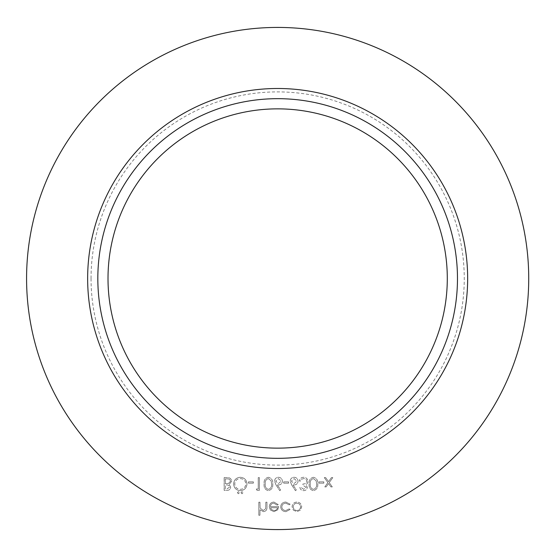 <?xml version="1.0" encoding="UTF-8"?>
<svg xmlns="http://www.w3.org/2000/svg" width="557" height="557" viewBox="0 0 557 557"><rect width="100%" height="100%" fill="white"/><g stroke="black" fill="none" stroke-linecap="round" stroke-linejoin="round"><path stroke-width="0.42" stroke-dasharray="2.79 2.09" d="M318.917 481.854L318.917 483.156L323.812 483.156L323.812 481.854L318.917 481.854L318.917 483.156L323.812 483.156L323.812 481.854L318.917 481.854M303.642 489.352L300.975 487.396L299.833 487.396C300.314 489.422 301.574 490.515 303.621 490.661C305.786 490.55 307.025 489.45 307.339 487.354L305.856 484.736L307.234 483.65L307.993 481.387C307.68 478.804 306.211 477.44 303.593 477.286C301.212 477.419 299.791 478.665 299.346 481.039L300.488 481.039L301.483 479.278L303.607 478.588C305.466 478.609 306.545 479.507 306.851 481.283C306.378 483.211 305.076 484.11 302.931 483.97L302.931 485.279L306.197 487.361L303.642 489.352L300.975 487.396L299.833 487.396C300.314 489.422 301.574 490.515 303.621 490.661C305.786 490.55 307.025 489.45 307.339 487.354L305.856 484.736L307.234 483.65L307.993 481.387C307.68 478.804 306.211 477.44 303.593 477.286C301.212 477.419 299.791 478.665 299.346 481.039L300.488 481.039L301.483 479.278L303.607 478.588C305.466 478.609 306.545 479.507 306.851 481.283C306.378 483.211 305.076 484.11 302.931 483.97L302.931 485.279L306.197 487.361L303.642 489.352M283.687 481.854L283.687 483.156L288.582 483.156L288.582 481.854L283.687 481.854L283.687 483.156L288.582 483.156L288.582 481.854L283.687 481.854M268.363 477.286C265.16 478.129 263.746 480.357 264.115 483.97C263.74 487.577 265.153 489.812 268.363 490.661C271.614 489.826 273.076 487.598 272.756 483.97C273.076 480.343 271.614 478.115 268.363 477.286C265.16 478.129 263.746 480.357 264.115 483.97C263.74 487.577 265.153 489.812 268.363 490.661C271.614 489.826 273.076 487.598 272.756 483.97C273.076 480.343 271.614 478.115 268.363 477.286M248.45 481.854L248.45 483.156L253.344 483.156L253.344 481.854L248.45 481.854L248.45 483.156L253.344 483.156L253.344 481.854L248.45 481.854M237.359 492.701L238.424 493.76L239.482 492.701L238.424 491.636L237.359 492.701L238.424 493.76L239.482 492.701L238.424 491.636L237.359 492.701M224.151 477.614L224.151 490.334L226.629 490.334C228.997 490.48 230.34 489.429 230.675 487.18L229.199 484.472L231.649 481.22C231.357 478.874 230.006 477.669 227.59 477.614L224.151 477.614L224.151 490.334L226.629 490.334C228.997 490.48 230.34 489.429 230.675 487.18L229.199 484.472L231.649 481.22C231.357 478.874 230.006 477.669 227.59 477.614L224.151 477.614M285.873 511.667L290.127 509.488L289.174 508.896L285.79 510.525C283.422 510.414 282.1 509.195 281.814 506.884C282.093 504.545 283.416 503.312 285.797 503.187L289.174 504.816L290.127 504.189L285.776 502.045C282.726 502.205 281.02 503.786 280.672 506.779C281.013 509.857 282.747 511.486 285.873 511.667L290.127 509.488L289.174 508.896L285.79 510.525C283.422 510.414 282.1 509.195 281.814 506.884C282.093 504.545 283.416 503.312 285.797 503.187L289.174 504.816L290.127 504.189L285.776 502.045C282.726 502.205 281.02 503.786 280.672 506.779C281.013 509.857 282.747 511.486 285.873 511.667M258.81 502.212L258.81 515.26L259.952 515.26L259.952 509.752L263.489 511.667C266.051 511.256 267.207 509.69 266.97 506.961L266.97 502.212L265.828 502.212L265.689 508.701L263.287 510.525L260.126 508.068L259.952 502.212L258.81 502.212L258.81 515.26L259.952 515.26L259.952 509.752L263.489 511.667C266.051 511.256 267.207 509.69 266.97 506.961L266.97 502.212L265.828 502.212L265.689 508.701L263.287 510.525L260.126 508.068L259.952 502.212L258.81 502.212M528.725 278.5A251.075 251.075 0 0 1 152.117 495.939A251.075 251.075 0 0 1 152.117 61.061A251.075 251.075 0 0 1 528.725 278.5M273.786 503.187L277.205 505.143L278.222 504.614L273.926 502.045C271.029 502.289 269.47 503.89 269.254 506.835L270.319 509.94L273.953 511.667L277.699 509.843L278.709 506.612L270.396 506.612C270.563 504.517 271.698 503.375 273.786 503.187L277.205 505.143L278.222 504.614L273.926 502.045C271.029 502.289 269.47 503.89 269.254 506.835L270.319 509.94L273.953 511.667L277.699 509.843L278.709 506.612L270.396 506.612C270.563 504.517 271.698 503.375 273.786 503.187M293.365 510.128L296.902 511.667L300.439 510.135L301.713 506.835C301.441 503.89 299.84 502.296 296.902 502.045C293.964 502.289 292.355 503.883 292.084 506.835L293.365 510.128L296.902 511.667L300.439 510.135L301.713 506.835C301.441 503.89 299.84 502.296 296.902 502.045C293.964 502.289 292.355 503.883 292.084 506.835L293.365 510.128M233.606 483.915C233.954 488.002 236.154 490.251 240.213 490.661C244.356 490.334 246.612 488.106 246.988 483.977C246.626 479.89 244.398 477.655 240.318 477.286C236.231 477.634 233.996 479.842 233.606 483.915C233.954 488.002 236.154 490.251 240.213 490.661C244.356 490.334 246.612 488.106 246.988 483.977C246.626 479.89 244.398 477.655 240.318 477.286C236.231 477.634 233.996 479.842 233.606 483.915M240.951 492.701L242.01 493.76L243.068 492.701L242.01 491.636L240.951 492.701L242.01 493.76L243.068 492.701L242.01 491.636L240.951 492.701M256.283 489.032L257.028 490.334L259.381 490.334L259.381 477.614L258.239 477.614L258.239 489.032L256.283 489.032L257.028 490.334L259.381 490.334L259.381 477.614L258.239 477.614L258.239 489.032L256.283 489.032M275.973 484.855L279.774 490.661L280.651 489.972L277.289 484.827L278.604 484.952C280.916 484.75 282.176 483.49 282.385 481.178C282.162 478.776 280.832 477.474 278.403 477.286C276.042 477.495 274.761 478.79 274.552 481.157L275.973 484.855L279.774 490.661L280.651 489.972L277.289 484.827L278.604 484.952C280.916 484.75 282.176 483.49 282.385 481.178C282.162 478.776 280.832 477.474 278.403 477.286C276.042 477.495 274.761 478.79 274.552 481.157L275.973 484.855M291.631 484.855L295.433 490.661L296.31 489.972L292.947 484.827L294.263 484.952C296.582 484.75 297.835 483.49 298.044 481.178C297.821 478.776 296.491 477.474 294.068 477.286C291.701 477.495 290.42 478.79 290.211 481.157L291.631 484.855L295.433 490.661L296.31 489.972L292.947 484.827L294.263 484.952C296.582 484.75 297.835 483.49 298.044 481.178C297.821 478.776 296.491 477.474 294.068 477.286C291.701 477.495 290.42 478.79 290.211 481.157L291.631 484.855M313.389 477.286C310.179 478.129 308.766 480.357 309.135 483.97C308.759 487.577 310.172 489.812 313.389 490.661C316.634 489.826 318.096 487.598 317.775 483.97C318.096 480.343 316.634 478.115 313.389 477.286C310.179 478.129 308.766 480.357 309.135 483.97C308.759 487.577 310.172 489.812 313.389 490.661C316.634 489.826 318.096 487.598 317.775 483.97C318.096 480.343 316.634 478.115 313.389 477.286M327.864 482.606L324.794 486.909L326.151 486.909L328.546 483.553L330.935 486.909L332.299 486.909L329.222 482.606L332.787 477.614L331.429 477.614L328.546 481.652L325.664 477.614L324.306 477.614L327.864 482.606L324.794 486.909L326.151 486.909L328.546 483.553L330.935 486.909L332.299 486.909L329.222 482.606L332.787 477.614L331.429 477.614L328.546 481.652L325.664 477.614L324.306 477.614L327.864 482.606M457.478 278.5A179.82 179.82 0 0 0 187.737 122.77A179.82 179.82 0 0 0 187.737 434.23A179.82 179.82 0 0 0 457.478 278.5A179.82 179.82 0 0 0 187.737 122.77A179.82 179.82 0 0 0 187.737 434.23A179.82 179.82 0 0 0 457.478 278.5M447.299 278.5A169.648 169.648 0 0 1 277.651 448.148A169.648 169.648 0 0 1 108.009 278.5A169.648 169.648 0 0 1 277.651 108.852A169.648 169.648 0 0 1 447.299 278.5A169.648 169.648 0 0 1 277.651 448.148A169.648 169.648 0 0 1 108.009 278.5A169.648 169.648 0 0 1 277.651 108.852A169.648 169.648 0 0 1 447.299 278.5M270.514 507.754L277.567 507.754C277.059 509.53 275.875 510.456 274.016 510.525L271.621 509.655L270.514 507.754L277.567 507.754C277.059 509.53 275.875 510.456 274.016 510.525L271.621 509.655L270.514 507.754M296.902 503.187C299.137 503.375 300.362 504.586 300.571 506.828C300.362 509.07 299.137 510.303 296.902 510.525C294.66 510.303 293.435 509.07 293.226 506.828C293.435 504.586 294.66 503.375 296.902 503.187C299.137 503.375 300.362 504.586 300.571 506.828C300.362 509.07 299.137 510.303 296.902 510.525C294.66 510.303 293.435 509.07 293.226 506.828C293.435 504.586 294.66 503.375 296.902 503.187M228.426 483.497L225.293 483.643L225.293 478.916L226.915 478.916C228.864 478.693 230.062 479.459 230.507 481.22L228.426 483.497L225.293 483.643L225.293 478.916L226.915 478.916C228.864 478.693 230.062 479.459 230.507 481.22L228.426 483.497M229.533 487.159L226.838 489.032L225.293 489.032L225.293 484.952L226.058 484.952C227.952 484.722 229.108 485.46 229.533 487.159L226.838 489.032L225.293 489.032L225.293 484.952L226.058 484.952C227.952 484.722 229.108 485.46 229.533 487.159M240.269 478.588C243.653 478.839 245.512 480.635 245.846 483.977C245.491 487.298 243.632 489.088 240.269 489.352C236.92 489.06 235.082 487.25 234.748 483.922C235.103 480.621 236.941 478.846 240.269 478.588C243.653 478.839 245.512 480.635 245.846 483.977C245.491 487.298 243.632 489.088 240.269 489.352C236.92 489.06 235.082 487.25 234.748 483.922C235.103 480.621 236.941 478.846 240.269 478.588M271.614 483.97C271.907 486.776 270.834 488.573 268.404 489.352C265.954 488.586 264.902 486.79 265.257 483.97C264.902 481.151 265.954 479.361 268.404 478.588L271.134 480.775L271.614 483.97C271.907 486.776 270.834 488.573 268.404 489.352C265.954 488.586 264.902 486.79 265.257 483.97C264.902 481.151 265.954 479.361 268.404 478.588L271.134 480.775L271.614 483.97M278.465 478.588L281.243 481.116L278.368 483.643L275.694 481.116L278.465 478.588L281.243 481.116L278.368 483.643L275.694 481.116L278.465 478.588M294.124 478.588L296.902 481.116L294.026 483.643L291.353 481.116L294.124 478.588L296.902 481.116L294.026 483.643L291.353 481.116L294.124 478.588M316.634 483.97C316.926 486.776 315.861 488.573 313.424 489.352C310.973 488.586 309.922 486.79 310.277 483.97C309.922 481.151 310.973 479.361 313.424 478.588L316.153 480.775L316.634 483.97C316.926 486.776 315.861 488.573 313.424 489.352C310.973 488.586 309.922 486.79 310.277 483.97C309.922 481.151 310.973 479.361 313.424 478.588L316.153 480.775L316.634 483.97M91.042 278.5A186.609 186.609 0 0 0 370.955 440.107A186.609 186.609 0 0 0 370.955 116.893A186.609 186.609 0 0 0 91.042 278.5"/><path stroke-width="0.84" d="M528.725 278.5A251.075 251.075 0 0 1 152.117 495.939A251.075 251.075 0 0 1 152.117 61.061A251.075 251.075 0 0 1 528.725 278.5M457.478 278.5A179.82 179.82 0 0 1 187.737 434.23A179.82 179.82 0 0 1 187.737 122.77A179.82 179.82 0 0 1 457.478 278.5M447.299 278.5A169.648 169.648 0 0 1 192.826 425.416A169.648 169.648 0 0 1 192.826 131.584A169.648 169.648 0 0 1 447.299 278.5M467.65 278.5A190 190 0 0 1 182.647 443.045A190 190 0 0 1 182.647 113.955A190 190 0 0 1 467.65 278.5"/></g></svg>
